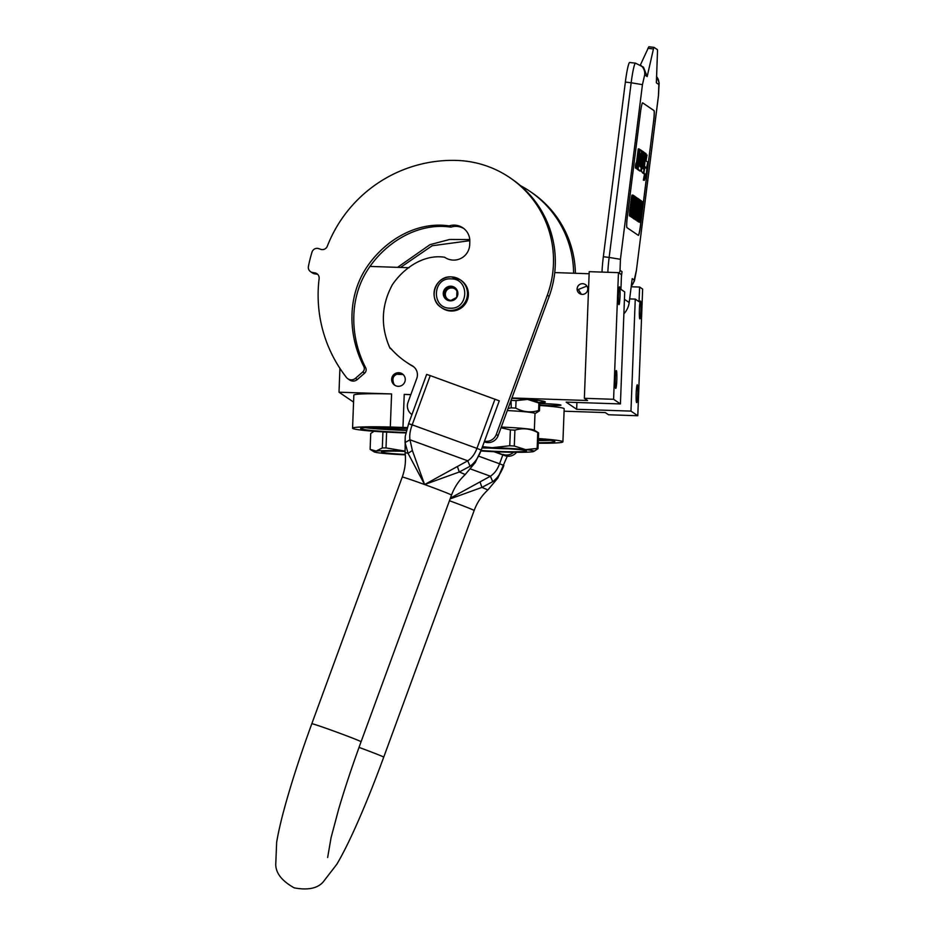 <?xml version="1.0" encoding="UTF-8"?>
<svg xmlns="http://www.w3.org/2000/svg" width="935" height="935" viewBox="0 0 935 935"><rect width="100%" height="100%" fill="white"/><g stroke="black" fill="none" stroke-linecap="round" stroke-linejoin="round"><path stroke-width="1.4" d="M352.565 428.207L353.839 395.131A48.258 2.688 2.2 0 1 391.59 393.951L390.316 427.026A48.258 2.688 -177.8 0 0 352.565 428.207A48.258 2.688 -177.8 0 0 404.972 432.905A48.258 2.688 -177.8 0 0 405.872 432.94M407.274 427.634A48.258 2.688 -177.8 0 0 402.962 427.447L404.236 394.371A48.258 2.688 2.2 0 1 410.827 394.675M538.233 442.711A40.182 2.244 -177.8 0 0 554.841 441.53A40.182 2.244 -177.8 0 0 538.373 439.076M538.209 443.237A48.258 2.688 -177.8 0 0 562.905 441.834A48.258 2.688 -177.8 0 0 538.385 438.55M538.315 440.607A40.182 2.244 -177.8 0 0 550.224 440.303M511.924 397.971L587.566 400.507L584.352 398.31L613.594 399.292L620.419 403.932L566.107 402.12L576.661 409.296L630.961 411.108L637.787 415.748L608.545 414.766L605.319 412.58L564.085 411.201M539.659 405.474A48.258 2.688 2.2 0 1 564.179 408.759L562.905 441.834M539.67 405.065A14.902 0.83 -177.8 0 0 547.361 405.439A14.902 0.83 -177.8 0 0 560.953 405.135A14.902 0.83 -177.8 0 0 544.778 403.686A14.902 0.83 -177.8 0 0 539.729 403.569M511.819 398.275A45.114 2.513 2.2 0 1 545.304 402.003A45.114 2.513 2.2 0 1 539.273 403.02M404.236 394.371L410.851 394.593M353.57 402.097L339.008 392.197L391.59 393.951M630.961 411.108L635.262 299.106L639.049 301.689L639.61 287.033A20.979 1.169 2.2 0 1 631.195 286.753M639.61 287.033L642.649 289.102L637.787 415.748M369.851 266.417L409.074 267.726M554.736 272.588L589.132 273.745M584.352 398.31L589.214 271.664L618.456 272.646L621.495 274.703L620.933 289.359L624.72 291.93L620.419 403.932M576.661 409.296L576.918 402.482M629.652 298.919L635.262 299.106M544.965 401.676A45.114 2.513 2.2 0 1 538.35 402.447M639.4 309.438A8.918 0.795 -88.1 0 1 640.463 301.047A8.918 0.795 -88.1 0 1 640.942 310.49A8.918 0.795 -88.1 0 1 639.867 318.882A8.918 0.795 -88.1 0 1 639.4 309.438M636.186 393.179A8.918 0.795 -88.1 0 1 637.249 384.788A8.918 0.795 -88.1 0 1 637.728 394.231A8.918 0.795 -88.1 0 1 636.653 402.611A8.918 0.795 -88.1 0 1 636.186 393.179M618.479 295.215A8.918 0.795 -88.1 0 1 619.554 286.823A8.918 0.795 -88.1 0 1 620.022 296.266A8.918 0.795 -88.1 0 1 618.958 304.646A8.918 0.795 -88.1 0 1 618.479 295.215M615.265 378.944A8.918 0.795 -88.1 0 1 616.329 370.564A8.918 0.795 -88.1 0 1 616.808 379.996A8.918 0.795 -88.1 0 1 615.733 388.387A8.918 0.795 -88.1 0 1 615.265 378.944M613.594 399.292L618.456 272.646M582.236 294.373A5.353 5.318 -55.8 0 0 585.45 284.602A5.353 5.318 -55.8 0 0 577.386 287.384A5.353 5.318 -55.8 0 0 582.236 294.373M398.731 372.703A6.814 6.779 124.2 0 1 404.925 381.609A6.814 6.779 124.2 0 1 394.64 385.15A6.814 6.779 124.2 0 1 398.731 372.703M390.316 427.026L402.962 427.447M339.008 392.197L339.919 368.367M531.466 399.876L533.71 399.864M527.995 399.35L527.13 399.362M402.786 374.234L399.712 373.381C393.425 374.654 391.52 378.266 393.974 384.215L395.073 385.419M393.892 384.156L394.558 384.963M407.134 428.09A40.182 2.244 -177.8 0 0 397.305 427.692A40.182 2.244 -177.8 0 0 360.641 428.522A40.182 2.244 -177.8 0 0 404.271 432.426A40.182 2.244 -177.8 0 0 405.965 432.484M384.507 427.388A38.288 2.139 2.2 0 0 404.259 428.347A38.288 2.139 -177.8 0 0 407.029 428.429M403.137 374.538A36.512 2.034 2.2 0 1 396.206 374.234M406.48 430.404A40.182 2.244 -177.8 0 1 404.352 430.334A40.182 2.244 2.2 0 1 365.328 427.646M406.561 430.077L367.151 427.552M548.413 440.058L538.326 440.28M602.011 272.097A20.979 1.952 -83.1 0 1 603.344 256.728L625.363 82.058A20.979 1.952 -83.1 0 1 629.711 62.47L635.519 63.183A20.979 1.952 96.9 0 0 631.172 82.771L625.363 82.058M623.879 313.786A19.927 19.822 -55.8 0 0 629.197 302.531L632.212 278.618L634.21 279.974A10.495 10.437 124.2 0 1 631.277 286.04M634.21 279.974L636.431 270.203L658.462 95.534L658.859 84.524L656.358 82.818L657.492 51.706A6.3 0.584 96.9 0 0 657.34 49.625L654.056 47.393A6.3 0.584 96.9 0 0 654.033 47.381A6.3 0.584 96.9 0 0 653.448 48.959L647.172 76.576L644.671 74.87L642.45 84.653L620.431 259.311L620.034 270.332L622.032 271.688L621.436 276.433M622.032 271.688A10.495 10.437 124.2 0 1 621.249 274.539M638.313 235.351L626.941 227.626A10.495 0.982 -83.1 0 1 627.35 216.604L640.452 112.632A10.495 0.982 -83.1 0 1 642.625 102.838A10.495 0.982 -83.1 0 1 642.672 102.862L653.939 110.575A10.495 0.982 96.9 0 1 653.542 121.597L640.428 225.569A10.495 0.982 96.9 0 1 638.313 235.351A10.495 0.982 -83.1 0 0 638.36 235.375A10.495 0.982 -83.1 0 0 640.533 225.58L653.542 121.597M653.635 121.608A10.495 0.982 -83.1 0 0 654.044 110.599L642.672 102.862M647.172 76.576L643.514 67.191L635.519 63.183A20.979 1.952 96.9 0 1 635.613 63.218M654.033 47.381L648.843 46.75L640.346 65.041M638.266 221.303L640.043 222.46L642.672 201.668L641.468 201.434L640.323 210.445M637.775 214.512L637.389 218.252M637.132 220.672L638.36 221.315L641.422 200.826L640.475 205.945L640.311 200.078L638.36 221.315M635.403 219.748L637.471 220.718L639.482 199.506L636.419 220.006L637.471 220.718M634.187 218.93L636.197 219.854L638.827 199.061L637.822 198.384L637.495 201.037L638.324 201.598L636.373 210.843L637.097 211.333L636.373 217.084L635.543 216.523L635.204 219.176L636.197 219.854M635.975 211.146L635.391 216.499M637.202 201.411L636.443 208.154M633.731 218.346L634.982 219.024L637.6 198.232L635.146 216.254L636.501 197.472L633.872 218.264L636.267 200.686L634.982 219.024M632.855 218.019L634.047 218.381M631.581 217.154L633.649 218.124L635.671 196.911L632.598 217.399L633.649 218.124M630.365 216.324L632.387 217.247L635.005 196.455L634.012 195.777L633.673 198.442L634.503 199.003L633.614 206.074L632.89 205.595L632.551 208.248L633.275 208.739L632.551 214.489L631.721 213.916L631.382 216.581L632.387 217.247M632.154 208.552L631.569 213.905M633.381 198.816L632.621 205.56M633.124 195.181L632.083 195.053L631.674 196.21L629.664 210.702L629.465 215.845L631.16 216.429L633.79 195.637L633.124 195.181L632.703 196.338L630.95 208.598L630.424 215.436L631.16 216.429M637.015 163.181L635.975 163.052L635.461 165.366L635.379 167.973L636.408 168.101L637.015 163.181L636.408 168.101M635.882 168.043L637.857 169.083L639.891 153.41L640.767 154.637L640.23 158.845L639.645 158.447L639.388 165.53L638.57 165.612L638.114 169.258L640.896 171.152L642.287 155.046L643.163 156.262L641.387 171.491L643.42 172.87L643.736 171.432L645.991 153.585L644.601 161.813L643.864 161.311L643.642 169.048L642.719 168.429L644.694 152.709L642.894 160.656L643.829 152.113L642.497 151.213L641.106 167.33L640.288 166.769L641.948 150.839L639.972 166.559L641.503 150.535L640.171 149.635L638.663 157.781L639.271 149.016L637.027 166.862L636.969 168.475L637.857 169.083M639.271 149.016L638.243 148.899L636.443 163.111M642.368 172.741L643.42 172.87L641.387 171.491M642.158 155.619L641.667 159.733M639.856 171.023L637.074 169.141L638.114 169.258M638.57 165.612L639.388 165.53M639.774 162.48L638.734 162.351L638.348 165.413M639.762 153.994L639.236 158.401M642.777 172.975L644.46 174.155L643.362 180.163L644.39 180.291L646.143 174.658L647.721 162.082L646.553 168.51L644.87 167.365L643.818 173.139L645.489 174.284L644.39 180.291M644.823 167.178L646.599 167.809L647.721 162.082M642.731 172.788L643.747 173.092L644.916 166.664L646.599 167.809M647.651 162.035L645.98 160.902L647.055 155L646.015 154.871L645.688 155.946M639.026 216.827L640.043 222.46M639.295 215.062L639.633 216.908M639.493 213.753L639.856 215.132M639.75 212.035L640.358 212.116L640.054 213.823M639.937 210.772L640.639 210.854L640.358 212.116M639.984 210.41L640.639 210.854M642.497 201.563L640.826 210.515M638.348 221.887L639.376 222.016M638.266 221.35L639.295 221.478M638.558 219.982L639.353 220.076M638.827 218.171L639.493 218.252M637.097 221.046L638.137 221.163M639.61 199.985L640.311 200.078M640.44 200.616L641.258 200.709M635.379 219.877L636.419 220.006M638.78 199.424L639.482 199.506M634.164 219.047L635.204 219.176M636.057 211.205L637.097 211.333M637.284 201.469L638.324 201.598M636.712 198.033L637.436 198.115M633.696 218.732L634.736 218.848M632.843 218.147L633.872 218.264M635.788 197.39L636.501 197.472M631.569 217.282L632.598 217.399M634.958 196.829L635.671 196.911M630.354 216.452L631.382 216.581M632.235 208.61L633.275 208.739M633.462 198.874L634.503 199.003M629.465 215.845L630.506 215.973M629.384 215.307L630.424 215.436M629.384 214.349L630.424 214.477M629.5 212.502L630.529 212.631M629.664 210.702L630.704 210.819M629.909 208.47L630.95 208.598M630.751 201.831L631.791 201.96M631.055 199.634L632.095 199.763M631.335 197.904L632.376 198.033M631.674 196.21L632.703 196.338M631.896 195.403L632.925 195.532M637.156 159.184L638.173 159.301L637.144 159.172M643.105 165.32L644.145 165.448M644.636 153.246L645.664 153.363M642.777 173.01L643.818 173.139M644.46 174.155L645.489 174.284M645.103 160.61L643.747 173.092M647.055 155L645.314 160.633M640.989 213.507L640.159 220.146L639.797 217.013L640.463 213.145L640.989 213.507L640.37 213.425M639.727 207.36L638.465 219.468L639.727 207.36M630.833 213.32L632.785 197.834L630.833 213.32M636.419 167.33L636.828 163.859L636.419 167.33M638.067 161.323L638.067 165.261L638.067 161.323M642.438 164.291L642.345 168.171L642.438 164.291M632.668 198.103L633.287 198.173M636.618 166.079L636.618 166.816L636.548 166.068M586.899 286.075L578.333 289.476L581.325 294.256M451.044 311.028A16.783 16.69 -55.8 0 0 461.119 280.406L460.195 279.775A16.783 16.69 -55.8 0 0 434.868 288.494A16.783 16.69 -55.8 0 0 450.109 310.397A16.783 16.69 -55.8 0 0 460.195 279.775L451.383 276.9C435.278 275.439 427.447 299.223 441.308 307.533L442.243 308.164A16.783 16.69 -55.8 0 0 451.044 311.028M451.137 278.875C432.309 277.344 431.117 308.457 450.016 308.188C468.832 309.719 470.036 278.607 451.137 278.875M450.857 286.203A7.34 7.305 -55.8 0 0 443.26 293.286A7.34 7.305 -55.8 0 0 450.296 300.86A7.34 7.305 -55.8 0 0 457.881 293.777A7.34 7.305 -55.8 0 0 450.857 286.203M450.857 286.285L444.452 289.698L444.172 296.956L450.296 300.79L456.701 297.377L456.981 290.119L450.857 286.285L451.675 286.835L445.259 290.247L444.99 297.459M444.452 289.698L445.259 290.247M456.981 290.166L451.675 286.835M448.625 299.738A6.3 6.264 -55.8 0 0 451.173 300.369M456.981 291.217A6.3 6.264 -55.8 0 0 445.13 293.882A6.3 6.264 -55.8 0 0 447.526 299.048M447.643 299.13A6.3 6.264 124.2 0 1 451.804 287.933A6.3 6.264 -55.8 0 1 455.018 288.95M488.678 448.04A25.338 1.414 -177.8 0 0 508.091 448.777M481.992 447.982A28.12 1.566 2.2 0 1 510.51 448.929A28.12 1.566 2.2 0 1 526.382 450.869A28.12 1.566 2.2 0 1 516.377 451.78A28.12 1.566 2.2 0 1 481.093 450.46M480.906 450.95A35.67 1.987 -177.8 0 0 504.503 452.084A35.67 1.987 -177.8 0 0 531.816 451.85A35.67 1.987 2.2 0 0 533.792 451.441L537.999 448.73L538.607 432.87L537.952 432.461M537.765 432.566L537.158 448.426L525.634 449.642L514.297 446.03L514.904 430.17C522.653 427.751 530.274 428.546 537.765 432.566A39.866 2.221 2.2 0 1 538.607 432.87M514.904 430.17A39.866 2.221 2.2 0 0 510.37 429.901L509.762 445.761A39.866 2.221 2.2 0 1 514.297 446.03M509.762 445.761L492.149 447.678A35.67 1.987 2.2 0 1 525.634 449.642A35.67 1.987 2.2 0 1 533.792 451.441M510.37 429.901L501.008 427.751M482.179 447.491A35.67 1.987 2.2 0 1 492.149 447.678L482.495 446.638M537.158 448.426A39.866 2.221 2.2 0 1 537.999 448.73M501.265 427.061A35.249 1.963 2.2 0 1 534.189 430.1L538.326 432.695M507.308 410.558A35.249 1.963 2.2 0 1 534.995 413.55L534.352 430.205M538.618 410.5L538.911 403.02L527.574 399.409L516.05 400.624L515.758 408.104C523.249 412.101 530.87 412.896 538.618 410.5A39.866 2.221 2.2 0 1 539.46 410.804L534.995 413.644M508.067 408.513L511.223 407.835L511.094 400.238M522.081 398.894A35.67 1.987 2.2 0 1 527.574 399.409A35.67 1.987 2.2 0 1 535.743 400.811L539.74 403.324L539.46 410.804M511.503 400.355A39.866 2.221 2.2 0 1 516.05 400.624M511.223 407.835A39.866 2.221 2.2 0 1 515.758 408.104M538.911 403.02A39.866 2.221 2.2 0 1 539.74 403.324M399.958 451.184A25.338 1.414 -177.8 0 0 404.949 451.465M405.264 454.422A28.12 1.566 2.2 0 1 381.562 451.862A28.12 1.566 2.2 0 1 391.566 451.137A28.12 1.566 2.2 0 1 404.937 451.301M374 431.28L370.727 433.489L370.12 449.349L376.127 451.067A35.67 1.987 -177.8 0 0 374.129 451.862A35.67 1.987 -177.8 0 0 382.298 453.265A35.67 1.987 -177.8 0 0 405.299 454.842M386.038 432.063A39.866 2.221 2.2 0 0 384.717 432.075A39.866 2.221 -177.8 0 0 382.918 432.087L382.555 431.853M404.89 450.857L403.441 450.834A35.67 1.987 2.2 0 1 404.89 450.88M386.611 432.099L386.003 447.923L403.441 450.834A35.67 1.987 2.2 0 0 386.716 450.623A35.67 1.987 -177.8 0 0 376.127 451.067L382.31 447.947A39.866 2.221 -177.8 0 1 384.11 447.923A39.866 2.221 2.2 0 1 386.003 447.923M382.918 432.087L382.31 447.947M374.129 451.862L370.12 449.349M497.782 478.112L503.86 465.455L499.57 463.783C497.49 469.475 494.428 473.613 490.384 476.207L450.389 498.145M503.86 465.455L503.86 465.478C501.172 472.806 497.455 478.206 492.722 481.654L490.384 476.207L470.515 468.973M492.722 481.654L481.911 487.404L450.121 498.893M507.273 456.198L497.806 478.089L487.743 490.08A31.965 0.818 -159.9 0 0 481.899 487.404M405.054 442.606L409.974 439.789L467.745 460.803C471.754 458.243 474.816 454.106 476.932 448.379L412.195 424.841C410.056 430.556 409.32 435.546 409.974 439.789L412.358 450.495L408.069 453.382A31.965 0.818 -159.9 0 0 405.089 452.68L405.252 436.341L408.618 423.637L426.664 374.409L430.24 375.601L412.195 424.841L408.618 423.637L405.252 436.341L405.054 442.606L408.069 453.382L424.607 484.54L459.26 472L470.071 466.249C474.851 462.767 478.568 457.367 481.221 450.051L475.155 462.673L465.092 474.676C458.956 480.415 454.422 487.228 451.5 495.118A26.227 0.678 -159.9 0 0 424.607 484.54L467.745 460.803L470.071 466.249M412.358 450.495L424.607 484.54A26.227 0.678 -159.9 0 0 402.249 477.06L311.822 723.725A26.227 0.678 20.1 0 1 334.181 731.205A26.227 0.678 20.1 0 1 361.074 741.771C352.238 765.929 344.758 788.439 338.634 809.278L331.06 837.69L327.659 857.477M494.977 399.14L476.932 448.379L481.233 450.062L499.278 400.834L430.24 375.601M397.562 267.34L430.018 244.643L449.653 239.477L469.241 239.57A15.942 15.86 124.2 0 1 469.756 239.418M516.552 452.295A10.495 10.437 124.2 0 1 504.783 455.625L495.749 451.769M502.972 454.398A10.495 10.437 -55.8 0 0 513.596 452.271M520.433 185.621A100.711 100.162 124.2 0 1 573.611 273.219M469.826 240.681L432.122 245.765L400.507 267.433M504.783 455.625L493.949 451.687M529.923 191.336L531.746 192.575A100.711 100.162 124.2 0 1 575.411 273.289M362.768 371.955A4.511 4.488 -55.8 0 0 363.832 366.485C348.568 336.81 347.049 299.329 364.86 270.168C382.298 241.931 415.421 220.87 449.139 225.896L450.962 227.135C417.08 222.109 384.121 243.264 366.684 271.407C348.93 300.392 350.368 338.166 365.655 367.724A4.511 4.488 124.2 0 1 364.592 373.194L362.768 371.955L355.475 378.301A6.3 6.264 -55.8 0 1 346.441 377.459A134.289 133.541 124.2 0 1 318.216 289.955A134.289 133.541 124.2 0 1 319.127 278.653A5.248 5.213 124.2 0 0 314.768 272.868L312.711 272.541A5.248 5.213 -55.8 0 1 310.595 271.711L312.419 272.95A5.248 5.213 124.2 0 0 314.522 273.78L312.711 272.541M449.139 225.896A15.942 15.86 124.2 0 1 469.814 241.581L469.697 244.713A15.942 15.86 124.2 0 1 444.651 257.23C423.625 254.028 403.686 268.088 392.361 284.743C381.2 305.488 380.416 326.654 390.012 348.252L391.835 349.491M411.914 414.579L411.938 414.591A10.495 10.437 -55.8 0 1 411.914 414.579A10.495 10.437 -55.8 0 1 408.011 402.342L416.788 378.406A10.495 10.437 124.2 0 0 412.09 365.678A81.626 81.17 124.2 0 1 390.339 347.984L390.012 348.252M484.494 441.168A10.495 10.437 -55.8 0 0 496.286 434.436L547.337 295.168L549.161 296.407L498.11 435.675A10.495 10.437 124.2 0 1 484.681 441.963L484.26 441.799M310.595 271.711A5.248 5.213 -55.8 0 1 308.421 266.37A146.877 146.07 124.2 0 1 312.021 252.076A5.248 5.213 -55.8 0 1 318.742 248.64L320.717 249.318A5.248 5.213 124.2 0 0 327.297 246.244A134.289 133.541 124.2 0 1 457.04 160.446A100.711 100.162 124.2 0 1 547.337 295.168M450.962 227.135A15.942 15.86 124.2 0 1 463.795 228.514M413.749 366.824A81.626 81.17 124.2 0 1 407.8 363.154L405.989 361.915M509.82 177.662L511.644 178.901A100.711 100.162 124.2 0 1 549.161 296.407M317.725 274.423A5.248 5.213 -55.8 0 0 316.591 274.107L314.522 273.78M364.592 373.194L357.299 379.54A6.3 6.264 124.2 0 1 349.655 380.007L347.843 378.768M636.431 270.203L658.497 95.592L659.128 82.759L656.58 76.576M642.45 84.653L631.172 82.771L609.153 257.429L603.344 256.728M620.431 259.311L609.153 257.429A20.979 1.952 96.9 0 0 607.844 272.284M658.859 84.524A10.495 10.437 -55.8 0 0 656.58 76.6M629.197 302.531L624.44 299.293M620.034 270.332A10.495 10.437 124.2 0 1 619.25 273.184M644.671 74.87A10.495 10.437 -55.8 0 0 640.206 64.936M647.897 48.281L653.448 48.959M648.878 46.762L653.997 47.381M635.929 168.358L636.969 168.475M636.677 161.323L637.705 161.451M637.249 156.764L638.278 156.893M639.552 149.553L640.159 149.635L639.552 149.553M640.3 166.675L641.235 166.792M640.615 164.198L641.55 164.315M640.685 163.59L641.562 163.695M642.719 168.382L643.759 168.51M642.123 156.133L643.163 156.262M642.17 155.526L643.187 155.654M639.727 154.509L640.767 154.637M639.774 153.901L640.779 154.018M502.82 454.913L499.57 463.783L478.697 456.186M449.443 500.739A26.227 0.678 20.1 0 1 474.15 510.522C477.072 502.633 481.595 495.819 487.743 490.08M311.822 723.725C301.584 751.728 293.087 777.593 286.344 801.33C281.692 817.681 278.466 831.367 276.643 842.365L275.743 864.618C275.895 873.278 282.043 881.027 294.174 887.853C307.86 890.412 317.549 888.425 323.241 881.88L336.834 864.244C342.502 854.648 348.813 842.084 355.767 826.563C364.989 805.947 374.304 782.817 383.724 757.175A26.227 0.678 -159.9 0 0 359.028 747.404M481.911 487.404L480.193 482.331M457.554 466.927L459.26 472A31.965 0.818 20.1 0 1 465.092 474.676M412.919 425.332L408.63 423.66M365.655 367.724L363.832 366.485M412.09 365.678L413.609 366.719M498.11 435.675L496.286 434.436M314.768 272.868L316.591 274.107M357.299 379.54L355.475 378.301M631.254 286.274L634.397 281.049L636.478 270.25M383.724 757.175L474.15 510.522M451.5 495.118L361.074 741.771M402.249 477.06C405.124 469.148 406.059 461.025 405.089 452.68M481.233 450.062L475.155 462.673"/></g></svg>

